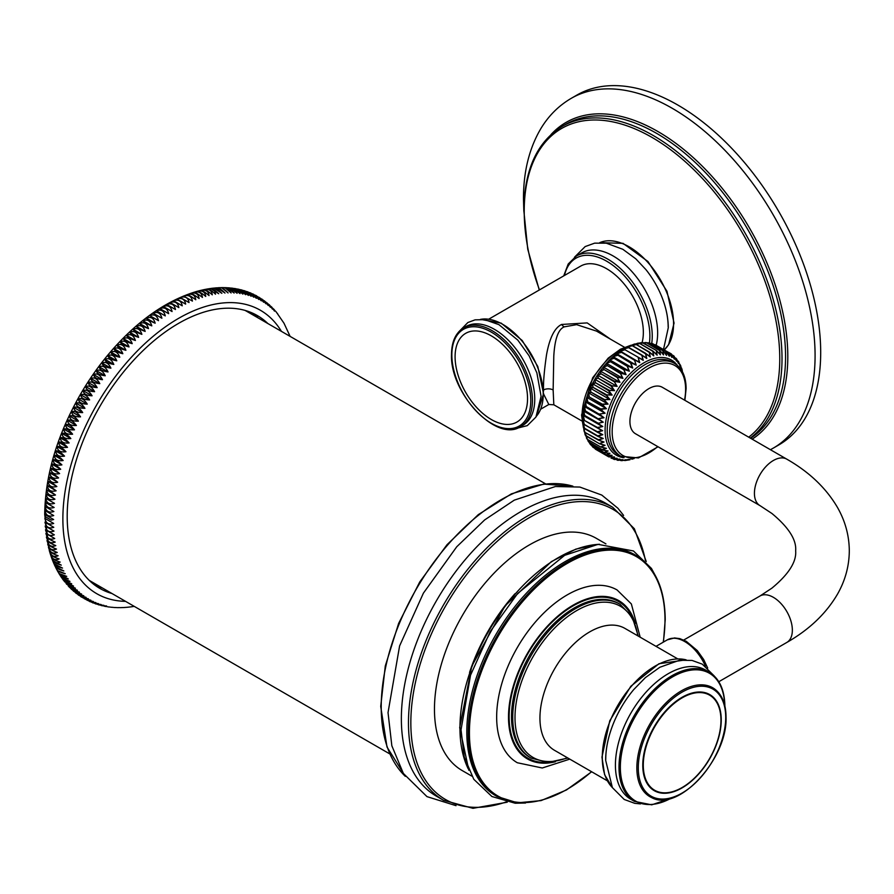 <?xml version="1.0" encoding="UTF-8"?>
<svg xmlns="http://www.w3.org/2000/svg" width="894" height="894" viewBox="0 0 894 894"><rect width="100%" height="100%" fill="white"/><g stroke="black" fill="none" stroke-linecap="round" stroke-linejoin="round"><path stroke-width="1.34" d="M778.864 444.899A201.966 116.611 -120 0 0 820.692 352.437A201.966 116.611 60 0 0 732.532 149.186A201.966 116.611 60 0 0 576.887 95.077L571.277 98.318A201.966 116.611 60 0 1 726.923 152.427A201.966 116.611 60 0 1 815.082 355.678A201.966 116.611 -120 0 1 773.254 448.14L778.864 444.899M574.127 96.764A201.966 116.611 60 0 1 576.887 95.077M668.164 326.913A62.848 36.285 -120 0 0 662.253 297.937A62.848 36.285 -120 0 0 645.859 269.541L635.802 258.824L622.827 249.292L606.288 243.168L594.633 243.157L585.168 246.576L574.473 257.237M656.185 345.185A62.848 36.285 60 0 0 657.649 332.981A62.848 36.285 -120 0 0 630.214 269.731A62.848 36.285 -120 0 0 581.77 252.89L576.373 256.019A62.848 36.285 -120 0 1 624.805 272.849A62.848 36.285 -120 0 1 652.24 336.11A62.848 36.285 60 0 1 651.737 343.475M642.104 342.592A51.964 29.994 -120 0 0 643.345 332.344A51.964 29.994 -120 0 0 620.671 280.057A51.964 29.994 -120 0 0 580.631 266.133L488.873 319.102M543.507 391.248L543.507 389.985C543.273 381.894 544.29 370.172 546.525 354.806C549.564 337.932 554.593 327.807 561.6 324.466L587.179 322.902L610.546 339.217M540.836 409.106L548.804 404.501L543.574 393.963M581.949 421.018L553.822 404.781L553.14 389.985L553.788 356.17C554.749 339.139 558.225 329.372 564.215 326.858L576.652 324.656L596.51 331.115M583.581 427.12L584.575 428.595L583.078 423.756M584.352 430.673L583.558 427.846M585.414 433.959L584.385 431.791M587.537 439.435L585.76 435.747M586.43 438.049L587.559 439.446L600.634 446.989L605.808 448.341L602.12 449.637L589.045 442.083L587.347 439.289M589.023 442.329L587.157 439.122L589.023 442.329M588.163 441.345L602.187 449.95L608.076 451.001L604.042 452.576L590.889 444.743L589.302 442.519M590.308 444.385L589.135 442.418L590.968 445.033L604.042 452.576L609.976 453.347L606.177 454.856L593.001 447.045L591.66 445.435M592.856 447.112L591.482 445.335L593.08 447.302L606.21 454.878L612.133 455.348L608.568 456.756L614.524 456.979L611.194 458.276L617.139 458.242L614.044 459.393L619.955 459.103L617.084 460.097L622.414 459.672M595.393 449.146L594.532 448.14M583.123 423.331L584.251 424.505L582.933 419.565M584.676 428.751L583.268 423.734L597.438 432.249M679.675 364.059L680.043 366.182L678.546 361.612L677.797 360.818L678.412 363.5L675.931 358.17L676.512 361.142L673.797 355.89L674.355 359.142L671.416 353.979L671.953 357.511L668.779 352.459L669.349 356.259L665.929 351.342L666.533 355.387L662.89 350.638L663.549 354.918L659.671 350.347L660.409 354.84L656.297 350.482L657.135 355.164L652.799 351.029L653.749 355.89L649.212 351.99L650.296 356.997L645.546 353.365L646.787 358.494L641.847 355.13L643.244 360.36L638.126 357.276L639.702 362.584L634.427 359.79L636.193 365.143L630.762 362.651L632.729 368.026L627.175 365.836L629.354 371.2L623.677 369.311L626.079 374.664L620.302 373.077L622.939 378.363L617.084 377.078L619.955 382.286L614.044 381.302L617.139 386.398L611.194 385.705L614.524 390.667L608.568 390.265L612.133 395.07L606.177 394.936L609.976 399.562L604.042 399.674L608.076 404.11L602.187 404.468L606.434 408.681L600.612 409.273L605.082 413.24L599.338 414.034L604.02 417.755L598.377 418.738L603.249 422.191L597.728 423.343L602.791 426.516L597.404 427.801L601.986 430.606L597.449 431.768L584.374 424.706L583.111 419.711L602.634 430.696L597.404 432.104L602.143 434.629L597.751 435.87L584.676 428.315L597.773 436.317L603.249 438.485L598.377 440.049L604.02 442.027L599.338 443.636L605.082 445.313L600.612 446.933L606.434 448.319L602.299 449.973M582.966 419.342L584.397 419.923L583.134 415.386M601.986 430.606L584.374 420.437L582.966 416.291L583.111 419.711L597.471 427.477L602.791 426.516M646.82 342.905L649.536 343.162L662.901 350.627L663.27 354.359L659.671 350.347L660.118 354.292L656.297 350.482L656.822 354.616L652.799 351.029L653.425 355.343L649.368 352.024L649.938 356.46L645.546 353.365L646.407 357.958L641.847 355.13L642.842 359.835L638.126 357.276L639.288 362.07L634.617 359.701L635.746 364.651L630.527 362.897L632.27 367.546L627.175 365.836L628.873 370.753L623.677 369.311L625.576 374.228L620.302 373.077L622.414 377.95L617.084 377.078L619.408 381.906L614.234 381.079L616.581 386.04L611.049 385.996L613.954 390.343L608.445 390.544L611.541 394.757L606.177 394.936L609.373 399.283L604.042 399.674L607.462 403.853L602.321 404.166L605.808 408.457L600.734 408.96L604.445 413.05L599.326 414.268L603.372 417.599L598.377 418.738L602.601 422.057L597.751 423.544L583.268 415.509L602.143 426.404L597.807 423.007L584.732 415.464L583.737 411.162L603.249 422.191M583.123 415.162L584.676 416.001L583.57 410.961M654.307 344.626L655.604 344.861M650.53 343.486L652.844 343.777L666.008 351.487M650.34 343.385L652.519 343.665L650.329 343.374M643.043 342.827L648.932 342.838M662.923 350.649L649.793 343.061L645.233 342.503M646.507 342.76L659.392 350.448L646.63 342.793L642.797 342.737L646.507 342.76L659.571 350.336M643.233 342.905L638.919 343.151L641.512 342.648M635.075 344L637.467 343.81M631.242 345.263L634.081 344.536M636.215 344.413L634.449 344.022L630.706 345.587M627.465 346.894L632.393 345.766L630.628 345.643M632.583 345.777L630.784 345.308L627.175 347.084M623.755 348.861L628.694 347.531L627.119 347.14M583.57 410.916L583.424 411.676L583.581 410.838L585.402 410.86L584.508 406.703L586.24 406.725L585.581 402.155L587.66 401.406L586.945 397.562L589.247 396.623L588.587 392.958L590.889 392.399L590.498 388.387L593.001 387.661L592.666 383.861L595.37 382.99L595.08 379.436L598.298 377.916L597.706 375.145L600.813 374.038L600.533 371.01L603.841 369.814L603.539 367.054L607.037 365.802L606.702 363.333L610.803 361.612L609.999 359.857L614.29 358.148L613.396 356.65L617.452 355.343L616.882 353.756L621.106 352.471L620.414 351.174L625.23 349.666L623.967 348.939L628.929 347.542L627.13 346.939L623.621 348.962M620.134 351.141L624.973 349.677L623.576 349.006M643.211 360.047L623.498 348.917L620.067 351.197M583.737 411.162L585.302 411.408L584.352 406.401L586.185 406.446L585.414 401.887L587.459 401.674L586.766 397.327L589.023 396.869L588.408 392.757L590.878 392.086L590.308 388.197L593.013 387.337L592.465 383.716L595.404 382.666L594.856 379.313L598.03 378.106L597.471 375.044L600.88 373.703L600.287 370.932L603.931 369.49L603.271 367.009L607.149 365.478L606.411 363.299L610.524 361.724L609.686 359.846L614.01 358.237L613.061 356.672L617.609 355.052L616.525 353.789L621.263 352.191L620.414 351.174L639.702 362.584M612.938 356.751L609.987 359.533M609.574 359.947L606.613 363.076M606.322 363.4L603.394 366.853M603.204 367.088L600.232 370.999L619.955 382.286M597.471 375.044L617.139 386.398M594.856 379.313L594.856 379.313A53.64 30.966 -60 0 1 594.89 379.268L597.427 375.1M592.465 383.716L612.133 395.07M590.308 388.197L609.976 399.562M588.408 392.757L608.076 404.11M586.766 397.327L606.434 408.681M585.414 401.887L605.082 413.24M604.02 417.755L584.341 406.468M584.207 407.005L583.558 410.704M628.784 459.628L628.057 459.929M621.587 460.633L623.464 460.131M619.408 459.203L616.916 459.929M613.999 459.371L612.993 458.689M616.581 458.32L614.301 459.482L619.743 459.214M598.03 450.677L609.16 456.968M611.172 458.264L613.954 457.057M608.445 456.555L595.449 449.201L608.557 456.756M611.541 455.415L608.613 456.778L595.404 449.168M606.087 454.7L593.08 447.302M607.261 453.325L609.373 453.403L606.244 454.878M603.986 452.465L590.912 445M602.321 449.961L607.462 451.034L604.143 452.61M602.154 449.861L589.112 442.407M600.567 446.899L587.559 439.446L600.634 446.989L605.082 445.313L599.371 443.715L586.24 435.78L584.508 431.12L583.737 427.544L584.732 428.785L583.369 427.433L583.1 423.41M585.324 432.584L598.41 440.15L603.372 442.016L599.338 443.636L586.296 436.16L585.145 434.886L584.341 430.796M583.57 427.22L584.095 431.243L585.313 432.584L598.377 439.725L603.249 438.485L597.728 436.194L602.791 434.696L584.374 424.706M632.661 458.89L634.069 458.577M632.729 458.611L630.762 458.745M625.308 460.488L630.024 459.739M629.354 459.326L627.175 459.706M629.231 459.415L624.057 460.399M625.576 459.751L625.029 460.544L623.576 460.231M621.978 460.656L620.112 460.231M617.888 460.309L617.084 460.097M602.143 434.629L597.46 432.26M597.449 427.991L602.634 430.696M680.055 366.015L678.647 361.791M679.306 363.724L680.39 365.098M680.636 367.099L681.407 369.177L680.692 365.702L681.418 369.032M682.457 371.859L681.675 368.261L681.407 369.177M681.597 370.697L682.468 372.463M683.105 373.636L682.67 372.273M681.273 367.758L681.373 368.54M679.149 363.679L679.876 365.702M677.574 360.729L678.233 362.998M675.417 357.946L676.311 360.628M672.668 355.331L673.551 355.846L674.143 358.617M674.322 358.874L671.45 354.169M669.26 352.873L671.159 353.968L671.74 356.974M669.114 355.711L668.522 352.471L655.436 344.928L668.835 352.627M669.271 355.924L665.974 351.376M652.575 343.676L665.661 351.387L666.533 355.387L665.158 353.041M663.27 354.359L663.549 354.918L663.27 354.359M639.188 343.218L642.942 343.05L656.352 350.47L660.241 354.404M646.429 357.98L627.532 347.062L639.813 343.475L652.944 351.085M639.646 343.441L652.531 351.174L639.813 343.475M636.059 344.402L648.943 352.158L636.237 344.425M632.393 345.766L649.994 356.494M634.181 360.025L621.263 352.191L634.181 360.025M616.882 353.756L636.193 365.143M630.527 362.897L617.609 355.052L630.527 362.897M613.061 356.672L632.729 368.026M626.951 366.093L614.01 358.237L626.951 366.093M609.686 359.846L629.354 371.2M623.464 369.58L623.878 369.155L610.524 361.724L623.464 369.58M606.411 363.299L626.079 374.664M620.112 373.357L620.503 372.899L607.149 365.478L620.112 373.357M603.271 367.009L622.939 378.363M616.916 377.357L617.285 376.877L603.931 369.49L616.916 377.357M613.887 381.582L614.234 381.079L600.88 373.703L613.887 381.582M611.049 385.996L611.373 385.459L598.03 378.106L611.049 385.996M595.08 379.436L614.524 390.667M608.445 390.544L608.736 389.996L595.404 382.666L608.445 390.544M606.076 395.204L606.344 394.656L593.013 387.337L606.076 395.204M603.964 399.953L604.199 399.383L590.878 392.086L603.964 399.953M602.12 404.736L602.321 404.166L589.023 396.869L602.12 404.736M600.567 409.519L600.734 408.96L587.459 401.674L600.567 409.519M599.326 414.268L586.185 406.446L599.326 414.268M598.377 418.962L585.402 410.86L598.377 418.962M643.144 342.883L656.241 350.459M649.726 343.039L662.745 350.627M609.373 453.403L609.976 453.347L609.373 453.403M607.462 451.034L608.076 451.001L607.462 451.034M605.808 448.341L606.434 448.319L605.808 448.341M603.372 442.016L604.02 442.027L603.372 442.016M759.978 505.613L635.478 433.735A26.82 15.489 -60 0 1 629.924 421.454A26.82 15.489 -60 0 1 641.635 394.466A26.82 15.489 -60 0 1 662.298 387.281L786.798 459.158C809.305 472.021 826.224 488.169 837.566 507.602C845.277 521.202 849.188 535.607 849.3 550.816C849.188 566.025 845.277 580.418 837.566 594.018C826.224 613.463 809.305 629.611 786.798 642.462A26.82 15.489 60 0 0 792.352 630.192A26.82 15.489 60 0 0 780.641 603.193A26.82 15.489 60 0 0 759.978 596.007L771.913 588.14C788.676 574.25 796.599 561.801 795.66 550.816C796.599 539.82 788.676 527.382 771.913 513.48L759.978 505.613A26.82 15.489 -60 0 1 754.424 493.332A26.82 15.489 -60 0 1 766.124 466.344A26.82 15.489 -60 0 1 786.798 459.158M660.308 648.821L674.411 656.967M605.741 759.554A74.649 43.102 -60 0 1 611.921 727.358A74.649 43.102 -60 0 1 633.734 689.576L645.412 677.596L659.828 667.27L679.485 660.264L692.057 660.431L702.259 664.141L714.295 676.02M705.534 670.019L709.11 672.087A74.649 43.102 120 0 0 651.592 692.09A74.649 43.102 120 0 0 619.006 767.208A74.649 43.102 120 0 0 634.461 801.382L630.885 799.314A74.649 43.102 120 0 1 615.418 765.141A74.649 43.102 -60 0 1 648.005 690.023A74.649 43.102 -60 0 1 705.534 670.019A74.649 43.102 -60 0 1 707.277 671.126M569.78 759.129L542.256 767.991L517.324 762.75A99.759 57.596 -60 0 1 496.662 717.077A99.759 57.596 -60 0 1 540.211 616.681A99.759 57.596 -60 0 1 617.084 589.962L631.365 603.953L640.182 637.198M466.813 731.985A139.118 80.315 -60 0 1 527.538 591.984A139.118 80.315 -60 0 1 634.74 554.716L636.17 555.532A139.118 80.315 120 0 0 528.969 592.8A139.118 80.315 120 0 0 468.244 732.801A139.118 80.315 120 0 0 497.053 796.487L495.634 795.671A139.118 80.315 120 0 1 466.813 731.985M471.842 776.126L462.232 770.583A134.089 77.42 -60 0 1 434.462 709.199A134.089 77.42 -60 0 1 492.996 574.261A134.089 77.42 -60 0 1 596.32 538.333L605.931 543.887M646.228 561.51L634.36 528.745L612.681 507.267A169.167 97.669 120 0 0 482.313 552.593A169.167 97.669 120 0 0 408.469 722.833A169.167 97.669 120 0 0 443.502 800.275L436.395 796.174A169.167 97.669 120 0 1 401.361 718.731A169.167 97.669 -60 0 1 475.206 548.48A169.167 97.669 -60 0 1 605.562 503.154A169.167 97.669 -60 0 1 609.049 505.345M89.165 580.295A155.88 89.992 120 0 0 91.009 581.413L389.717 753.877M252.376 313.045A157.523 90.942 -60 0 1 258.232 317.973M102.352 587.961A157.523 90.942 -60 0 1 95.155 585.358M545.597 483.889L246.878 311.425A155.88 89.992 120 0 0 245.001 310.386M267.865 323.539A157.523 90.942 120 0 0 257.338 315.571A157.523 90.942 120 0 0 178.577 323.371A157.523 90.942 120 0 0 75.677 462.176A157.523 90.942 120 0 0 99.815 588.397A157.523 90.942 120 0 0 111.985 593.527M53.64 519.526L51.237 520.107L45.527 516.81L44.845 514.441L53.64 519.526L44.845 514.441M175.459 309.525L166.653 304.441C171.492 302.831 174.431 304.53 175.459 309.525M172.05 311.537L163.244 306.452C168.038 304.82 170.966 306.508 172.05 311.537L163.244 306.452M168.653 313.671L159.847 308.586C164.585 306.921 167.513 308.609 168.653 313.671L159.847 308.586M165.267 315.895L156.461 310.821C161.132 309.123 164.071 310.821 165.267 315.895L156.461 310.821M161.881 318.242L153.075 313.157C157.69 311.447 160.618 313.135 161.881 318.242L153.075 313.157M158.506 320.678L149.7 315.593C154.26 313.861 157.188 315.56 158.506 320.678L149.7 315.593M155.143 323.215C150.013 320.991 147.074 319.292 146.337 318.141C150.829 316.387 153.768 318.085 155.143 323.215L146.337 318.141M151.79 325.863C146.616 323.729 143.688 322.03 142.984 320.778C147.421 319.013 150.36 320.711 151.79 325.863L142.984 320.778M148.471 328.601C143.252 326.567 140.313 324.868 139.665 323.516C144.035 321.739 146.974 323.438 148.471 328.601L139.665 323.516M145.163 331.428C139.911 329.495 136.972 327.796 136.357 326.344C140.66 324.567 143.599 326.265 145.163 331.428L136.357 326.344M141.878 334.356C136.592 332.512 133.653 330.825 133.072 329.271C137.318 327.483 140.246 329.182 141.878 334.356L133.072 329.271M138.626 337.373C133.295 335.63 130.356 333.931 129.82 332.289C133.988 330.501 136.927 332.199 138.626 337.373L129.82 332.289M135.396 340.469C130.032 338.826 127.104 337.127 126.59 335.395C130.703 333.607 133.631 335.295 135.396 340.469L126.59 335.395M132.2 343.665C126.803 342.111 123.875 340.413 123.394 338.58C127.429 336.792 130.368 338.491 132.2 343.665L123.394 338.58M129.038 346.939C123.618 345.486 120.679 343.788 120.232 341.854C124.199 340.078 127.138 341.765 129.038 346.939L120.232 341.854M125.909 350.292C120.455 348.928 117.527 347.241 117.103 345.207C121.003 343.43 123.942 345.129 125.909 350.292L117.103 345.207M122.824 353.722C117.349 352.459 114.41 350.761 114.019 348.638C117.852 346.872 120.779 348.571 122.824 353.722L114.019 348.638M119.774 357.22C114.276 356.058 111.337 354.37 110.968 352.135C114.734 350.392 117.662 352.091 119.774 357.22L110.968 352.135M116.768 360.796C111.247 359.734 108.319 358.036 107.962 355.711C111.649 353.99 114.588 355.678 116.768 360.796L107.962 355.711M113.817 364.45C108.275 363.478 105.336 361.779 105.011 359.366C108.621 357.656 111.56 359.343 113.817 364.45L105.011 359.366M110.901 368.16C105.347 367.289 102.408 365.59 102.095 363.076C105.637 361.388 108.576 363.087 110.901 368.16L102.095 363.076M108.04 371.938C102.464 371.155 99.536 369.468 99.234 366.853C102.709 365.188 105.637 366.886 108.04 371.938L99.234 366.853M105.235 375.782C99.647 375.089 96.708 373.401 96.429 370.697C99.826 369.054 102.765 370.753 105.235 375.782L96.429 370.697M102.486 379.682C96.887 379.078 93.948 377.391 93.68 374.597C96.999 372.988 99.938 374.675 102.486 379.682L93.68 374.597M99.793 383.627C94.183 383.124 91.244 381.436 90.987 378.542C94.228 376.966 97.167 378.665 99.793 383.627L90.987 378.542M97.155 387.638C91.534 387.225 88.607 385.526 88.35 382.554C91.523 381.012 94.451 382.699 97.155 387.638L88.35 382.554M94.585 391.684C88.953 391.36 86.025 389.672 85.779 386.599C88.875 385.102 91.803 386.789 94.585 391.684L85.779 386.599M92.071 395.785C86.439 395.55 83.511 393.852 83.265 390.7C86.282 389.236 89.221 390.935 92.071 395.785L83.265 390.7M89.623 399.931C83.991 399.774 81.052 398.087 80.818 394.846C83.757 393.416 86.696 395.114 89.623 399.931L80.818 394.846M87.243 404.11C81.611 404.043 78.683 402.356 78.437 399.026C81.309 397.64 84.237 399.339 87.243 404.11L78.437 399.026M84.93 408.323C79.309 408.346 76.37 406.658 76.124 403.239C78.918 401.909 81.857 403.607 84.93 408.323L76.124 403.239M82.695 412.57C77.074 412.682 74.135 410.983 73.889 407.485C76.605 406.2 79.544 407.899 82.695 412.57L73.889 407.485M80.527 416.85C74.906 417.04 71.978 415.352 71.721 411.765C74.358 410.536 77.297 412.235 80.527 416.85L71.721 411.765M78.426 421.152C72.827 421.432 69.888 419.733 69.62 416.068C72.19 414.894 75.13 416.593 78.426 421.152L69.62 416.068M76.403 425.488C70.816 425.835 67.877 424.136 67.609 420.403C70.101 419.275 73.029 420.973 76.403 425.488L67.609 420.403M74.47 429.824C68.883 430.26 65.955 428.561 65.664 424.751C68.078 423.678 71.017 425.376 74.47 429.824L65.664 424.751M72.604 434.193C67.039 434.696 64.111 432.998 63.798 429.109C66.145 428.103 69.084 429.802 72.604 434.193L63.798 429.109M70.827 438.563C65.273 439.144 62.345 437.445 62.021 433.478C64.29 432.54 67.229 434.238 70.827 438.563L62.021 433.478M69.117 442.943C63.597 443.603 60.658 441.904 60.311 437.87C62.513 436.987 65.452 438.686 69.117 442.943L60.311 437.87M67.508 447.335C61.999 448.062 59.06 446.363 58.702 442.251C60.826 441.446 63.765 443.133 67.508 447.335L58.702 442.251M65.966 451.727C60.49 452.52 57.551 450.822 57.16 446.642C59.227 445.905 62.155 447.592 65.966 451.727L57.16 446.642M64.524 456.119C59.071 456.979 56.132 455.281 55.719 451.034C57.708 450.364 60.636 452.062 64.524 456.119L55.719 451.034M63.161 460.499C57.73 461.427 54.791 459.728 54.355 455.426C56.266 454.822 59.205 456.51 63.161 460.499L54.355 455.426M61.887 464.88C56.49 465.863 53.551 464.176 53.081 459.795C54.925 459.27 57.864 460.969 61.887 464.88L53.081 459.795M60.703 469.249C55.327 470.3 52.4 468.601 51.897 464.165C53.674 463.718 56.613 465.405 60.703 469.249L51.897 464.165M59.607 473.596C54.266 474.703 51.338 473.015 50.802 468.512C52.511 468.143 55.439 469.842 59.607 473.596L50.802 468.512M58.602 477.932C53.294 479.095 50.366 477.396 49.796 472.848C51.439 472.557 54.378 474.245 58.602 477.932L49.796 472.848M57.685 482.246C52.422 483.464 49.483 481.765 48.879 477.161C50.455 476.949 53.394 478.636 57.685 482.246L48.879 477.161M56.858 486.526C51.64 487.8 48.701 486.101 48.052 481.441C49.572 481.318 52.5 483.006 56.858 486.526L48.052 481.441M56.132 490.784C50.947 492.102 48.008 490.415 47.326 485.699C48.779 485.654 51.707 487.353 56.132 490.784L47.326 485.699M55.495 495.019C50.355 496.382 47.416 494.684 46.689 489.934C48.075 489.968 51.014 491.666 55.495 495.019L46.689 489.934M54.947 499.21C49.852 500.618 46.913 498.919 46.142 494.125C47.471 494.248 50.41 495.935 54.947 499.21L46.142 494.125M54.5 503.356C49.449 504.808 46.51 503.121 45.695 498.271L54.5 503.356L45.695 498.271M54.143 507.468C49.136 508.965 46.209 507.267 45.337 502.383L54.143 507.468L45.337 502.383M53.886 511.536C48.924 513.067 45.996 511.379 45.08 506.451L53.886 511.536L45.08 506.451M53.718 515.559C48.812 517.123 45.873 515.425 44.912 510.474L53.718 515.559L44.912 510.474M290.069 336.289L283.979 323.192L276.28 312.04M277.129 313.179L277.654 313.749M275.039 310.699L273.821 309.257M272.86 308.329L274.503 311.112L271.62 306.977M270.58 306.072L272.48 309.123L269.317 304.809M268.2 303.926L270.39 307.234L266.915 302.753M265.73 301.904L268.222 305.457L264.434 300.809M263.171 300.004L265.976 303.792L261.864 298.998M260.523 298.238L263.663 302.25L259.204 297.311M257.796 296.596L261.283 300.82L256.477 295.758M254.991 295.087L256.22 295.612L258.847 299.501L253.661 294.327M252.119 293.713L253.393 294.193L256.332 298.305L250.789 293.042M249.18 292.483L250.476 292.908L253.751 297.221L247.862 291.891M246.174 291.388L247.493 291.757L251.113 296.26L244.867 290.885M243.112 290.438L244.442 290.74L248.42 295.422L241.827 290.014M240.005 289.622L241.313 289.868L245.671 294.707L239.134 289.343L238.139 289.142L242.866 294.104L236.038 288.74L234.898 288.55L240.005 293.623L232.921 288.259L231.613 288.103L237.1 293.277L229.758 287.913L228.283 287.801L234.139 293.042L226.573 287.7L224.908 287.644L231.133 292.93C227.378 288.751 224.439 287.052 222.327 287.846M236.854 288.952L238.139 289.142M233.658 288.427L234.898 288.55M230.428 288.036L231.613 288.103M227.165 287.779L228.283 287.801M223.869 287.667L224.908 287.644M220.561 287.678L221.5 287.622L228.093 292.941C224.26 288.829 221.321 287.13 219.287 287.857M217.22 287.823L224.997 293.076C221.097 289.03 218.17 287.343 216.192 287.991M213.867 288.103L221.868 293.333C217.901 289.365 214.973 287.667 213.074 288.248M210.503 288.505L218.706 293.713C214.672 289.824 211.733 288.125 209.911 288.628M215.51 294.215C211.409 290.394 208.47 288.706 206.704 289.131C212.068 288.069 215.007 289.768 215.51 294.215M207.129 289.041L210.28 288.527M212.291 294.841C208.112 291.098 205.173 289.41 203.486 289.757C208.816 288.639 211.744 290.327 212.291 294.841M50.287 553.867C50.835 555.487 53.774 557.186 59.093 558.951C54.903 560.739 51.964 559.052 50.287 553.867L49.326 550.659C49.908 552.179 52.847 553.878 58.132 555.744C53.875 557.521 50.936 555.833 49.326 550.659L44.7 514.441C45.225 475.351 57.026 435.523 80.091 394.947C89.847 378.084 100.966 362.618 113.449 348.548C139.766 319.136 167.603 300.071 196.948 291.366L196.948 291.366C202.2 290.137 205.139 291.835 205.743 296.45C201.441 292.874 198.513 291.176 196.948 291.366L200.222 290.505C205.519 289.321 208.458 291.019 209.028 295.59C204.793 291.925 201.854 290.226 200.222 290.505L203.486 289.757M203.743 289.69L206.972 289.064M202.446 297.434C198.077 293.936 195.138 292.249 193.64 292.349C198.859 291.075 201.787 292.763 202.446 297.434M199.116 298.54C194.68 295.121 191.752 293.433 190.31 293.456C195.484 292.126 198.423 293.824 199.116 298.54M195.775 299.758C191.271 296.439 188.343 294.741 186.969 294.685C192.098 293.299 195.037 294.998 195.775 299.758M192.411 301.099L183.605 296.015C188.69 294.595 191.629 296.294 192.411 301.099M189.036 302.563L180.23 297.478C185.27 296.015 188.209 297.702 189.036 302.563M185.65 304.128L176.844 299.043C181.84 297.546 184.767 299.233 185.65 304.128M182.253 305.815L173.447 300.73C178.398 299.188 181.326 300.887 182.253 305.815M178.856 307.614L170.05 302.53C174.945 300.954 177.884 302.653 178.856 307.614M53.674 523.437C48.868 525.069 45.929 523.37 44.868 518.352L53.674 523.437M53.785 527.292C49.047 528.946 46.108 527.259 44.979 522.208L53.785 527.292M53.998 531.092C49.315 532.768 46.376 531.081 45.192 526.007L53.998 531.092M54.31 534.824C49.684 536.534 46.745 534.836 45.505 529.74L54.31 534.824M54.713 538.49C50.142 540.222 47.203 538.523 45.907 533.405L54.713 538.49M55.204 542.088C50.701 543.831 47.762 542.133 46.399 537.003C47.147 538.143 50.086 539.842 55.204 542.088M55.797 545.619C51.349 547.374 48.421 545.675 46.991 540.535C47.695 541.764 50.634 543.463 55.797 545.619M56.478 549.072C52.098 550.838 49.159 549.139 47.684 543.988C48.343 545.318 51.282 547.005 56.478 549.072M57.261 552.447C52.936 554.224 50.008 552.526 48.455 547.363C49.081 548.793 52.008 550.481 57.261 552.447M51.338 556.996C51.852 558.716 54.791 560.415 60.144 562.08C56.02 563.868 53.081 562.181 51.338 556.996L50.343 554.09M52.567 560.393L51.45 557.364M52.478 560.046C52.958 561.857 55.897 563.555 61.284 565.131L52.645 560.572M53.707 562.996C54.154 564.907 57.093 566.595 62.513 568.081L53.953 563.712M55.026 565.857C55.45 567.858 58.389 569.556 63.832 570.942L55.372 566.774M56.434 568.618C56.825 570.718 59.764 572.417 65.24 573.702L57.283 570.584L56.881 569.757M57.92 571.288C58.3 573.49 61.228 575.188 66.726 576.373L58.982 573.546L58.501 572.663M59.619 574.496L68.302 578.943L60.781 576.418L60.222 575.468M60.781 576.418L61.63 577.68L69.967 581.413L62.681 579.178L62.044 578.194M62.681 579.178L63.485 580.273L71.699 583.782L64.681 581.826L63.977 580.821M64.681 581.826L73.531 586.051L66.793 584.363L66.011 583.346M66.793 584.363L75.431 588.207L68.983 586.788L68.134 585.771M69.374 587.168L77.409 590.252L71.285 589.09L70.369 588.084M71.632 589.403L79.465 592.197L73.666 591.258L72.705 590.286M73.978 591.515L81.6 594.029L76.135 593.303L75.13 592.376M76.415 593.515L83.801 595.739L78.683 595.214L77.644 594.331M78.951 595.393L86.081 597.348L81.309 596.98L80.248 596.175M81.566 597.136L88.428 598.835L82.93 597.874M84.26 598.756L90.842 600.209L85.701 599.449M87.02 600.254L93.311 601.472L88.54 600.891M89.869 601.606L95.859 602.612L91.445 602.198M92.775 602.824L98.463 603.629L94.418 603.361M95.736 603.908L101.134 604.534L97.457 604.378M98.753 604.847L103.86 605.316L100.541 605.26M101.827 605.651L106.632 605.976L103.67 605.998M105.436 606.423L106.844 606.601M108.677 606.948L110.063 607.06M110.767 607.205L113.303 607.384M113.94 607.484L116.578 607.574M117.136 607.629L119.885 607.618M120.366 607.652L123.216 607.54M123.607 607.551L126.557 607.328M126.881 607.317L129.921 606.981M130.166 606.97L133.284 606.512M463.651 327.863L465.964 326.533A56.992 32.899 -120 0 1 509.882 341.799A56.992 32.899 -120 0 1 534.757 399.149A56.992 32.899 60 0 1 522.956 425.231L520.643 426.572C496.729 443.066 449.783 393.103 451.504 354.426C451.638 341.653 455.683 332.803 463.651 327.863A56.992 32.899 60 0 1 507.568 343.128A56.992 32.899 60 0 1 532.444 400.478A56.992 32.899 60 0 1 520.643 426.572M465.964 326.533A56.992 32.899 -120 0 0 464.835 327.238M527.538 398.612A51.226 29.58 60 0 1 491.32 419.521A51.226 29.58 60 0 1 455.091 356.784A51.226 29.58 -120 0 1 491.32 335.865A51.226 29.58 -120 0 1 527.538 398.612M550.972 134.614A183.706 106.062 60 0 1 696.527 160.607A183.706 106.062 60 0 1 787.804 356.516A183.706 106.062 -120 0 1 752.156 439.155M750.625 438.272A182.208 105.201 -120 0 0 785.558 356.583A182.208 105.201 60 0 0 706.025 173.212A182.208 105.201 60 0 0 565.611 124.4L562.058 126.456A182.208 105.201 60 0 1 702.472 175.269A182.208 105.201 60 0 1 782.015 358.639A182.208 105.201 -120 0 1 750.289 438.082M563.857 125.451A182.208 105.201 60 0 1 565.611 124.4M748.714 437.166A180.689 104.319 -120 0 0 779.758 358.695A180.689 104.319 60 0 0 651.983 137.397A180.689 104.319 60 0 0 524.219 211.163A180.689 104.319 -120 0 0 539.473 289.891M664.264 349.845A62.848 36.285 60 0 0 673.573 323.784A62.848 36.285 -120 0 0 647.412 261.908A62.848 36.285 -120 0 0 599.729 242.665L623.017 243.347L647.96 261.517L666.958 291.243L674.065 323.103L668.6 344.749L664.287 349.856M649.435 342.938A61.172 35.324 60 0 0 649.871 336.11A61.172 35.324 -120 0 0 611.563 264.367A61.172 35.324 -120 0 0 564.483 275.453M564.215 326.858A6.817 3.934 60 0 1 561.6 324.466M628.817 346.134A53.64 30.966 120 0 0 582.072 415.721A53.64 30.966 120 0 0 583.111 425.309M598.365 440.105L585.402 432.618M597.74 436.294L584.732 428.785M624.012 457.717A54.981 31.737 -60 0 1 605.104 430.115A54.981 31.737 -60 0 1 633.622 370.384A54.981 31.737 -60 0 1 677.328 365.355M677.797 360.818L678.546 361.623M641.993 355.086L628.94 347.554L642.004 355.086M645.658 353.331L632.639 345.81L645.68 353.331M649.29 351.979L636.293 344.469M665.739 351.342L652.933 343.944M668.544 352.459L655.76 345.084M611.194 458.276L616.894 458.354M599.338 443.636L586.296 436.16M607.216 430.237A53.64 30.966 -60 0 1 630.628 376.262A53.64 30.966 -60 0 1 671.953 361.891A53.64 30.966 -60 0 1 673.204 362.685L674.501 363.366A53.64 30.966 120 0 0 633.175 377.737A53.64 30.966 120 0 0 609.764 431.713A53.64 30.966 120 0 0 620.872 456.264L618.324 454.789A53.64 30.966 -60 0 1 607.216 430.237M684.536 400.121A51.93 29.983 120 0 0 685.609 389.303A51.93 29.983 120 0 0 648.888 368.104A51.93 29.983 120 0 0 612.166 431.713A51.93 29.983 120 0 0 657.716 446.575M707.702 668.053L703.645 659.47L697.342 650.62L686.223 641.3L679.809 638.629L674.501 637.947L667.237 639.88A35.201 20.316 60 0 1 705.478 666.242M607.272 780.775L554.526 750.323A70.391 40.643 -60 0 1 539.942 718.094A70.391 40.643 -60 0 1 570.674 647.245A70.391 40.643 -60 0 1 624.917 628.393L677.674 658.844M686.033 659.839A74.649 43.102 120 0 0 631.063 686.648A74.649 43.102 120 0 0 602.277 757.553A74.649 43.102 120 0 0 612.312 787.513M724.688 705.21A73.8 42.61 120 0 0 671.729 677.373A73.8 42.61 120 0 0 620.347 767.287A73.8 42.61 120 0 0 670.936 798.308M714.317 688.782A62.871 36.296 120 0 0 665.348 703.522A62.871 36.296 120 0 0 636.852 767.901A62.871 36.296 120 0 0 651.525 797.537C678.39 812.791 727.85 758.492 726.029 716.966C725.917 703.869 722.017 694.482 714.317 688.782M725.716 717.401A61.809 35.693 120 0 0 682.01 692.168A61.809 35.693 120 0 0 638.294 767.868A61.809 35.693 120 0 0 682.01 793.101A61.809 35.693 120 0 0 725.716 717.401M721.246 719.983A55.484 32.039 -60 0 1 682.01 787.938A55.484 32.039 -60 0 1 642.775 765.286A55.484 32.039 -60 0 1 682.01 697.331A55.484 32.039 -60 0 1 721.246 719.983M720.955 720.285A54.914 31.703 -60 0 1 682.122 787.536A54.914 31.703 -60 0 1 643.289 765.119A54.914 31.703 -60 0 1 682.122 697.868A54.914 31.703 -60 0 1 720.955 720.285M637.735 635.79A87.299 50.399 120 0 0 572.026 613.496A87.299 50.399 120 0 0 515 717.491A87.299 50.399 120 0 0 567.344 757.721M531.137 758.101L529.896 757.386A88.83 51.293 -60 0 1 511.502 716.72A88.83 51.293 -60 0 1 550.279 627.331A88.83 51.293 -60 0 1 618.726 603.528L619.967 604.243A88.83 51.293 120 0 0 551.509 628.035A88.83 51.293 120 0 0 512.731 717.435A88.83 51.293 120 0 0 531.137 758.101L548.145 762.414L567.88 758.034M546.111 762.37A90.506 52.254 -60 0 1 509.133 716.72A90.506 52.254 -60 0 1 559.286 615.608A90.506 52.254 -60 0 1 631.142 615.083M555.409 761.755A91.378 52.757 120 0 1 508.507 717.077A91.378 52.757 -60 0 1 564.181 611.049A91.378 52.757 -60 0 1 635.265 623.431M663.225 642.194A138.279 79.834 120 0 0 664.98 619.9A138.279 79.834 120 0 0 567.198 563.443A138.279 79.834 120 0 0 469.428 732.801A138.279 79.834 120 0 0 591.515 771.678M597.65 544.401A139.118 80.315 120 0 0 459.941 728.018A139.118 80.315 120 0 0 468.154 768.695M645.423 560.616A167.491 96.708 120 0 0 517.615 525.091A167.491 96.708 120 0 0 410.838 722.833A167.491 96.708 120 0 0 506.082 801.963M572.708 486.124A169.167 97.669 120 0 0 447.391 545.306A169.167 97.669 120 0 0 381.213 707.098A169.167 97.669 120 0 0 405.217 776.238M125.54 601.349A163.636 94.473 120 0 1 62.871 518.788A163.636 94.473 -60 0 1 151.287 337.898A163.636 94.473 -60 0 1 281.409 331.361M515.011 593.717A134.089 77.42 120 0 0 469.551 672.467M553.14 389.985A6.817 3.934 -0 0 0 543.507 389.985M480.681 319.348A56.992 32.899 60 0 1 521.995 341.005A56.992 32.899 60 0 1 543.228 394.254A56.992 32.899 60 0 1 536.523 416.079M451.85 354.907A55.819 32.229 60 0 1 491.32 332.121A55.819 32.229 60 0 1 530.779 400.478A55.819 32.229 60 0 1 491.32 423.264A55.819 32.229 60 0 1 451.85 354.907M523.839 211.174L523.471 199.116C523.381 171.849 529.203 148.303 540.915 128.49C548.681 115.672 558.806 105.615 571.277 98.318M770.416 449.704L773.254 448.14M562.058 126.456C537.037 141.855 524.297 169.894 523.828 210.548L527.751 249.225L539.261 290.014M662.253 297.937C666.209 308.195 668.22 318.13 668.276 327.729L663.516 349.42M563.723 275.9L568.204 264.009L576.373 256.019M624.526 347.285L596.399 331.048M630.672 345.341L620.447 349.219L608.177 358.148L592.655 377.804L581.569 415.028L583.346 427.321M582.955 419.398L582.955 423.443L584.363 424.695M639.78 343.452L638.126 343.117L634.181 344.458M620.235 351.13L617.173 353.231M616.391 353.834L613.519 356.237M600.232 370.999L597.516 374.966M594.823 379.38L592.499 383.649M592.42 383.794L590.342 388.119M590.252 388.32L588.442 392.645M588.33 392.935L586.81 397.204M586.676 397.606L585.436 401.741M585.291 402.311L584.363 406.245M583.424 411.687L583.056 415.062M612.748 458.656L614.245 459.46M602.668 438.473L597.784 436.328M682.48 372.351L682.1 369.557M681.675 368.261L680.558 366.998M678.412 363.299L676.624 358.896M676.49 360.908L674.009 356.069M668.757 352.437L671.416 353.979M671.908 357.209L668.801 352.471M666.432 355.019L662.946 350.66M663.415 354.516L659.738 350.37M656.352 350.47L643.278 342.927M656.922 354.706L652.911 351.04M653.503 355.399L649.335 351.99M672.523 355.142L673.741 355.846M631.756 459.136L632.371 459.125M627.04 459.684L628.694 460.03M625.934 459.739L621.967 460.656M620.246 460.365L621.375 460.645M622.76 459.684L618.056 460.332M617.05 460.086L617.776 460.287M614.245 457.091L608.591 456.778M611.809 455.459L606.21 454.878M609.607 453.448L604.042 452.576M607.663 451.09L602.232 449.973M605.976 448.386L600.667 447.011M604.579 445.368L599.393 443.726M603.472 442.049L598.41 440.15M674.501 363.366C682.144 368.127 686.011 376.542 686.111 388.611L684.893 400.322M658.073 446.776L638.405 457.963L620.872 456.264M718.81 681.72L786.798 642.462M667.237 639.88L656.028 646.351M612.368 787.603L604.612 774.696L601.964 757.117L609.764 720.776L630.829 686.268L658.979 663.728L686.134 659.839M640.462 803.907L634.74 803.326L624.213 799.459L612.379 787.614L605.651 760.28C605.696 749.731 607.786 738.757 611.921 727.358M709.11 672.087C719.446 678.468 724.71 690 724.889 706.696M671.763 798.063L651.681 804.835L634.461 801.382M619.967 604.243L632.203 616.815L638.271 636.103M636.17 555.532C655.168 567.209 664.857 588.543 665.225 619.564L663.449 642.071M591.683 771.779L566.394 790.005L541.082 800.599L517.447 802.834L497.053 796.487M656.073 576.943L651.435 568.416L633.444 550.961L598.03 544.357L564.662 555.33L517.615 593.504L490.147 631.723L470.535 675.205L461.036 729.772L464.243 757.062L473.798 779.3L491.912 796.52L515.179 803.237L525.549 803.024M599.371 544.211L575.87 549.117L551.319 561.644L505.043 605.92L471.786 666.175L459.695 727.671L468.847 770.282M507.256 802.209L472.96 808.321L443.502 800.275M612.681 507.267L605.562 503.154M623.599 515.413L617.899 508.239L601.763 495.064L579.86 487.062L555.42 486.526L514.274 500.148L484.637 519.939L456.733 546.782L423.398 593.158L399.607 645.915L388.03 712.596L391.84 745.775L403.362 773.444L426.986 796.632L456.018 805.662M572.864 486.135L543.675 484.112L511.346 493.89L478.301 514.631L446.978 544.748L419.744 581.949L398.635 623.409L385.292 665.974L380.721 706.416L387.001 747.015L405.306 776.361M276.38 312.162L275.665 311.302M274.223 309.682L273.564 308.955M271.977 307.324L271.363 306.72M269.642 305.089L269.072 304.575M251.069 293.154L250.476 292.908M248.152 291.992L247.493 291.757M245.191 290.975L244.442 290.74M242.185 290.092L241.313 289.868M223.355 287.611L221.5 287.622M220.125 287.656L218.058 287.745M216.862 287.823L214.594 288.013M213.588 288.114L211.096 288.416M52.847 561.108L53.83 563.477M54.221 564.36L55.193 566.472M55.696 567.511L56.657 569.4M57.283 570.584L58.222 572.249M58.982 573.546L59.876 575.01M68.983 586.788L69.631 587.447M71.285 589.09L71.878 589.638M89.601 601.494L90.16 601.74M92.484 602.724L93.11 602.958M95.423 603.808L96.127 604.042M98.418 604.757L99.223 604.992M101.447 605.573L102.374 605.786M104.52 606.244L105.581 606.445M107.626 606.791L108.844 606.97M133.474 606.501L134.234 606.367M683.731 640.037L759.978 596.007M553.822 404.781L548.804 404.501M536.422 416.258L543.574 393.773L537.808 366.518L522.208 340.513L501.165 323.125L480.48 319.348M458.644 331.953L467.875 322.522L475.072 319.851L484.671 319.661L498.908 324.634L517.827 340.133L529.103 355.823L536.869 372.843L541.082 396.344L535.942 417.073L527.304 425.622L514.598 428.863"/></g></svg>
